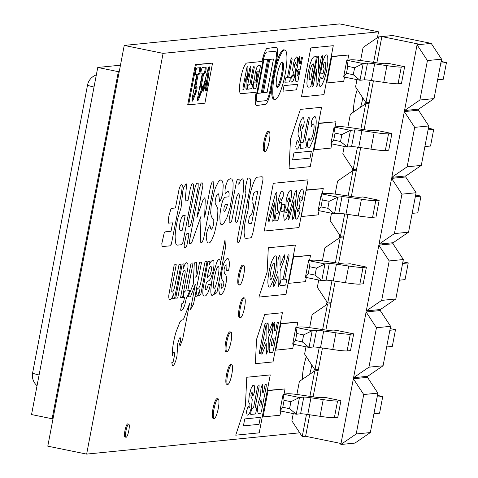 <?xml version="1.0" encoding="UTF-8"?>
<svg xmlns="http://www.w3.org/2000/svg" width="478" height="478" viewBox="0 0 478 478"><rect width="100%" height="100%" fill="white"/><g stroke="black" fill="none" stroke-linecap="round" stroke-linejoin="round"><path stroke-width="0.72" d="M120.462 65.193L97.757 67.464L31.542 414.563L52.126 418.764L118.341 71.664L97.757 67.464M119.243 71.569L118.341 71.664M53.034 418.674L52.126 418.764M96.335 74.903A13.408 13.408 0 0 0 87.534 85.072A13.408 0.825 10.8 0 0 94.023 87.038M39.094 374.973A13.408 0.825 -169.2 0 1 32.606 373.007A13.408 13.408 0 0 0 37.051 385.698M434.042 98.605L418.668 109.127L404.531 110.543L419.905 100.016L434.042 98.605L441.564 59.164L431.21 43.39L392.605 35.515L381.862 36.591L420.461 44.46L431.21 43.39M419.905 100.016L427.428 60.575L441.564 59.164M427.428 60.575L417.067 44.801L420.461 44.46M404.531 110.543L417.067 44.801M407.919 110.203L407.722 111.254L418.465 110.179L418.668 109.127M360.603 60.521L363.095 47.447L378.468 36.925L381.862 36.591L376.843 62.887M356.952 79.641L355.572 86.894L365.927 102.668L369.321 102.328L373.426 80.824M407.16 166.81L421.297 165.394L405.924 175.922L391.787 177.332L407.16 166.81L414.689 127.363L428.826 125.953L418.465 110.179M414.689 127.363L404.328 111.595L407.722 111.254M378.468 36.925L373.611 62.403M370.187 80.346L365.927 102.668M347.859 127.309L350.356 114.242L365.73 103.72L369.124 103.379L369.321 102.328M421.297 165.394L428.826 125.953M391.787 177.332L404.328 111.595M357.442 147.14L353.188 169.457L356.582 169.116L360.681 147.612M364.105 129.675L369.124 103.379M365.73 103.72L360.866 129.197M344.214 146.435L342.828 153.683L353.188 169.457M395.181 176.991L394.977 178.043L405.726 176.974L405.924 175.922M335.12 194.104L337.611 181.031L352.985 170.509L356.379 170.168L356.582 169.116M394.422 233.599L408.559 232.189L393.185 242.71L379.048 244.121L394.422 233.599L401.944 194.158L416.081 192.742L405.726 176.974M401.944 194.158L391.59 178.384L394.977 178.043M408.559 232.189L416.081 192.742M379.048 244.121L391.59 178.384M344.704 213.929L340.45 236.246L343.837 235.911L347.942 214.401M351.366 196.464L356.379 170.168M352.985 170.509L348.127 195.986M331.469 213.224L330.089 220.478L340.45 236.246M382.442 243.786L382.239 244.838L392.982 243.762L393.185 242.71M322.375 260.892L324.873 247.825L340.246 237.297L343.64 236.963L343.837 235.911M381.683 300.393L395.82 298.977L380.446 309.499L366.303 310.915L381.683 300.393L389.206 260.946L403.342 259.536L392.982 243.762M389.206 260.946L378.845 245.172L382.239 244.838M395.82 298.977L403.342 259.536M366.303 310.915L378.845 245.172M331.965 280.717L327.705 303.04L331.099 302.699L335.203 281.195M338.621 263.259L343.64 236.963M340.246 237.297L335.389 262.775M318.73 280.018L317.344 287.266L327.705 303.04M369.697 310.575L369.5 311.626L380.243 310.551L380.446 309.499M309.636 327.681L312.128 314.614L327.508 304.092L330.895 303.751L331.099 302.699M368.938 367.182L383.075 365.772L367.702 376.294L353.565 377.704L368.938 367.182L376.461 327.741L390.604 326.325L380.243 310.551M376.461 327.741L366.106 311.967L369.5 311.626M383.075 365.772L390.604 326.325M353.565 377.704L366.106 311.967M319.22 347.512L314.966 369.829L318.36 369.488L322.459 347.984M325.882 330.047L330.895 303.751M327.508 304.092L322.644 329.569M305.992 346.807L304.606 354.055L314.966 369.829M356.958 377.363L356.755 378.415L367.504 377.345L367.702 376.294M296.898 394.475L299.389 381.402L314.763 370.88L318.157 370.54L318.36 369.488M356.2 433.97L370.336 432.56L354.963 443.082L340.826 444.498L356.2 433.97L363.722 394.529L377.859 393.119L367.504 377.345M363.722 394.529L353.361 378.755L356.755 378.415M370.336 432.56L377.859 393.119M340.826 444.498L353.361 378.755M306.482 414.301L302.221 436.623L305.615 436.283L309.72 414.779M313.138 396.842L318.157 370.54M314.763 370.88L309.905 396.358M293.247 413.595L291.867 420.849L302.221 436.623M305.615 436.283L341.011 443.5M337.349 330.543L353.69 333.877L350.505 350.577L347.112 350.912A34.063 2.097 -169.2 0 1 332.766 349.514L320.505 347.697A17.029 1.046 -169.2 0 0 313.335 346.998L309.021 347.428L292.685 344.094L295.87 327.394L300.178 326.964A34.063 2.097 -169.2 0 1 314.524 328.362L326.785 330.184A17.029 1.046 -169.2 0 0 333.955 330.884L337.349 330.543M324.61 397.332L340.951 400.666L337.767 417.366L334.373 417.706A34.063 2.097 -169.2 0 1 320.027 416.302L307.766 414.486A17.029 1.046 -169.2 0 0 300.59 413.787L296.282 414.217L279.941 410.883L283.125 394.183L287.433 393.752A34.063 2.097 -169.2 0 1 301.779 395.157L314.046 396.973A17.029 1.046 -169.2 0 0 321.216 397.672L324.61 397.332M375.571 130.171L391.912 133.505L388.728 150.2L385.334 150.54A34.063 2.097 -169.2 0 1 370.994 149.142L358.727 147.32A17.029 1.046 -169.2 0 0 351.557 146.621L347.249 147.051L330.907 143.717L334.092 127.023L338.4 126.592A34.063 2.097 -169.2 0 1 352.746 127.99L365.007 129.807A17.029 1.046 -169.2 0 0 372.183 130.512L375.571 130.171M362.832 196.96L379.174 200.294L375.989 216.994L372.595 217.329A34.063 2.097 -169.2 0 1 358.249 215.931L345.988 214.114A17.029 1.046 -169.2 0 0 338.812 213.415L334.504 213.845L318.163 210.511L321.347 193.811L325.661 193.381A34.063 2.097 -169.2 0 1 340.001 194.779L352.268 196.601A17.029 1.046 -169.2 0 0 359.438 197.3L362.832 196.96M388.315 63.377L404.657 66.711L401.472 83.411L398.078 83.752A34.063 2.097 -169.2 0 1 383.732 82.347L371.472 80.531A17.029 1.046 -169.2 0 0 364.296 79.832L359.988 80.262L343.646 76.928L346.831 60.228L351.139 59.798A34.063 2.097 -169.2 0 1 365.485 61.202L377.751 63.018A17.029 1.046 -169.2 0 0 384.921 63.717L388.315 63.377M350.093 263.754L366.429 267.088L363.244 283.783L359.85 284.123A34.063 2.097 -169.2 0 1 345.51 282.725L333.244 280.903A17.029 1.046 -169.2 0 0 326.074 280.204L321.766 280.634L305.424 277.3L308.609 260.606L312.917 260.175A34.063 2.097 -169.2 0 1 327.263 261.574L339.523 263.39A17.029 1.046 -169.2 0 0 346.699 264.089L350.093 263.754M404.657 66.711L401.263 67.051A34.063 2.097 -169.2 0 1 386.917 65.653L374.656 63.831A17.029 1.046 -169.2 0 0 367.48 63.132L363.172 63.562L346.831 60.228L347.787 66.352L346.46 73.325L343.646 76.928M441.128 61.447L446.458 62.534L440.812 63.102M446.458 62.534L443.273 79.234L437.627 79.796M347.787 66.352L354.616 67.745L363.172 63.562L359.988 80.262L353.284 74.717L346.46 73.325M354.616 67.745L353.284 74.717M391.912 133.505L388.518 133.84A34.063 2.097 -169.2 0 1 374.178 132.442L361.912 130.625A17.029 1.046 -169.2 0 0 354.742 129.926L350.434 130.357L334.092 127.023L335.048 133.141L333.716 140.114L330.907 143.717M428.39 128.241L433.719 129.329L428.073 129.891M433.719 129.329L430.535 146.023L424.888 146.591M335.048 133.141L341.872 134.533L350.434 130.357L347.249 147.051L340.545 141.506L333.716 140.114M341.872 134.533L340.545 141.506M379.174 200.294L375.78 200.635A34.063 2.097 -169.2 0 1 361.434 199.236L349.173 197.414A17.029 1.046 -169.2 0 0 341.997 196.715L337.689 197.145L321.347 193.811L322.309 199.929L320.977 206.908L318.163 210.511M415.645 195.03L420.975 196.117L415.334 196.685M420.975 196.117L417.79 212.818L412.15 213.379M322.309 199.929L329.133 201.322L337.689 197.145L334.504 213.845L327.8 208.3L320.977 206.908M329.133 201.322L327.8 208.3M366.429 267.088L363.041 267.423A34.063 2.097 -169.2 0 1 348.695 266.025L336.428 264.209A17.029 1.046 -169.2 0 0 329.258 263.509L324.95 263.94L308.609 260.606L309.565 266.724L308.238 273.697L305.424 277.3M402.906 261.825L408.236 262.912L402.59 263.474M408.236 262.912L405.051 279.606L399.405 280.168M309.565 266.724L316.394 268.116L324.95 263.94L321.766 280.634L315.062 275.089L308.238 273.697M316.394 268.116L315.062 275.089M353.69 333.877L350.296 334.218A34.063 2.097 -169.2 0 1 335.95 332.813L323.69 330.997A17.029 1.046 -169.2 0 0 316.52 330.298L312.206 330.728L295.87 327.394L296.826 333.513L295.494 340.485L292.685 344.094M390.168 328.613L395.491 329.7L389.851 330.262M395.491 329.7L392.307 346.401L386.666 346.962M296.826 333.513L303.649 334.905L312.206 330.728L309.021 347.428L302.317 341.878L295.494 340.485M303.649 334.905L302.317 341.878M340.951 400.666L337.558 401.006A34.063 2.097 -169.2 0 1 323.212 399.608L310.951 397.786A17.029 1.046 -169.2 0 0 303.775 397.087L299.467 397.517L283.125 394.183L284.087 400.307L282.755 407.28L279.941 410.883M377.423 395.402L382.753 396.489L377.106 397.057M382.753 396.489L379.568 413.189L373.921 413.751M284.087 400.307L290.911 401.699L299.467 397.517L296.282 414.217L289.578 408.672L282.755 407.28M290.911 401.699L289.578 408.672M212.549 63.114L195.388 64.554L196.291 64.733L188.643 104.807L204.901 103.188L212.549 63.114L196.291 64.733M195.388 64.554L187.74 104.628L188.643 104.807M208.533 67.488A3.406 0.693 -78.5 0 1 208.516 68.109L205.743 89.494L206.645 89.679A3.406 0.693 -78.5 0 1 205.767 91.083A3.406 0.693 -78.5 0 1 205.504 89.517L206.58 79.999L203.998 89.673A3.406 0.693 -78.5 0 1 203.031 91.352A3.406 0.693 -78.5 0 1 203.09 87.599L208.187 68.414A3.406 0.693 -78.5 0 1 209.155 66.735A3.406 0.693 -78.5 0 1 209.418 68.294L206.645 89.679M205.743 89.494A3.406 0.693 -78.5 0 1 205.486 90.145M203.998 89.673L203.096 89.488L205.683 79.814L206.58 79.999M203.096 89.488A3.406 0.693 -78.5 0 1 202.75 90.414M208.516 68.109L209.418 68.294M206.347 87.002L207.249 87.187M206.084 88.305L206.986 88.49M196.135 87.432A3.406 0.693 -78.5 0 1 195.114 92.439L192.138 99.95L193.04 100.135L192.347 101.163L192.12 100.936A3.406 0.693 -78.5 0 1 192.264 97.894L196.721 74.52L195.669 74.562A3.406 0.693 -78.5 0 1 195.717 71.342A3.406 0.693 -78.5 0 1 196.924 68.013L200.485 67.655A3.406 0.693 -78.5 0 1 200.437 70.869A3.406 0.693 -78.5 0 1 199.236 74.204L198.161 74.377L195.454 88.567L196.506 86.823A3.406 0.693 -78.5 0 1 196.763 86.691A3.406 0.693 -78.5 0 1 196.954 88.974A3.406 0.693 -78.5 0 1 196.016 92.624L193.04 100.135M192.072 100.756L192.67 100.882M195.562 74.347L196.721 74.52M199.708 67.733A3.406 0.693 -78.5 0 1 199.446 71.126A3.406 0.693 -78.5 0 1 198.334 74.024L199.236 74.204M198.334 74.024L197.259 74.192L198.161 74.377M197.259 74.192L194.552 88.382L195.454 88.567M195.114 92.439L196.016 92.624M194.289 93.873L195.191 94.058M193.506 95.839L194.409 96.024M201.608 86.888A3.406 0.693 -78.5 0 1 200.587 91.89L197.611 99.4L198.513 99.585L197.82 100.619L197.593 100.392A3.406 0.693 -78.5 0 1 197.737 97.351L202.194 73.971L201.142 74.012A3.406 0.693 -78.5 0 1 201.19 70.798A3.406 0.693 -78.5 0 1 202.391 67.464L205.958 67.105A3.406 0.693 -78.5 0 1 205.91 70.326A3.406 0.693 -78.5 0 1 204.709 73.66L203.634 73.827L200.927 88.018L201.979 86.279A3.406 0.693 -78.5 0 1 202.23 86.142A3.406 0.693 -78.5 0 1 202.427 88.43A3.406 0.693 -78.5 0 1 201.489 92.075L198.513 99.585M197.545 100.213L198.143 100.332M201.035 73.797L202.194 73.971M205.181 67.183A3.406 0.693 -78.5 0 1 204.919 70.577A3.406 0.693 -78.5 0 1 203.807 73.475L204.709 73.66M203.807 73.475L202.732 73.648L203.634 73.827M202.732 73.648L200.025 87.833L200.927 88.018M200.587 91.89L201.489 92.075M199.762 93.324L200.664 93.509M198.979 95.295L199.882 95.481M285.157 74.227A25.209 5.109 -78.5 0 1 274.808 99.46A25.209 5.109 -78.5 0 1 274.838 73.737A25.209 5.109 -78.5 0 1 284.882 50.065A25.209 5.109 -78.5 0 1 285.157 74.227M274.808 99.46L273.774 99.251A25.209 5.109 -78.5 0 1 272.209 83.471M275.406 66.705A25.209 5.109 -78.5 0 1 283.854 49.855L284.882 50.065M276.792 87.092A12.954 2.629 101.5 0 0 281.387 75.076A12.954 2.629 101.5 0 0 281.865 62.218M282.265 62.062A12.954 2.629 101.5 0 0 277.192 74.634A12.954 2.629 101.5 0 0 277.252 87.456A12.954 2.629 101.5 0 0 282.42 75.285A12.954 2.629 101.5 0 0 282.432 62.068A12.954 2.629 101.5 0 0 282.265 62.062M277.192 87.438A12.954 2.629 101.5 0 0 282.289 75.261A12.954 2.629 101.5 0 0 282.367 62.056M243.744 274.922A10.056 2.037 -78.5 0 1 239.609 284.99A10.056 2.037 -78.5 0 1 239.621 274.725A10.056 2.037 -78.5 0 1 243.631 265.278A10.056 2.037 -78.5 0 1 243.744 274.922M239.609 284.99L238.582 284.78A10.056 2.037 -78.5 0 1 238.594 274.515A10.056 2.037 -78.5 0 1 242.603 265.069L243.631 265.278M269.222 141.339A10.056 2.037 -78.5 0 1 265.093 151.407A10.056 2.037 -78.5 0 1 265.105 141.147A10.056 2.037 -78.5 0 1 269.114 131.695A10.056 2.037 -78.5 0 1 269.222 141.339M265.093 151.407L264.065 151.197A10.056 2.037 -78.5 0 1 264.077 140.932A10.056 2.037 -78.5 0 1 268.086 131.486L269.114 131.695M263.241 59.852L263.85 59.977L257.481 93.377L261.215 93.001L267.59 59.607L263.85 59.977M256.829 93.24L257.481 93.377M263.27 59.726L267.59 59.607M273.476 59.015L268.714 59.182L269.741 59.392L263.372 92.786L267.106 92.415L273.476 59.015L269.741 59.392M268.714 59.182L262.344 92.577L263.372 92.786M231.812 374.394A10.056 2.037 -78.5 0 1 227.683 384.455A10.056 2.037 -78.5 0 1 227.695 374.196A10.056 2.037 -78.5 0 1 231.705 364.75A10.056 2.037 -78.5 0 1 231.812 374.394M227.683 384.455L226.65 384.246A10.056 2.037 -78.5 0 1 226.662 373.987A10.056 2.037 -78.5 0 1 230.671 364.541L231.705 364.75M230.999 341.71A10.056 2.037 -78.5 0 1 226.871 351.778A10.056 2.037 -78.5 0 1 226.883 341.519A10.056 2.037 -78.5 0 1 230.892 332.073A10.056 2.037 -78.5 0 1 230.999 341.71M226.871 351.778L225.837 351.569A10.056 2.037 -78.5 0 1 225.849 341.31A10.056 2.037 -78.5 0 1 229.858 331.857L230.892 332.073M244.551 307.599A10.056 2.037 -78.5 0 1 240.422 317.667A10.056 2.037 -78.5 0 1 240.434 307.402A10.056 2.037 -78.5 0 1 244.443 297.955A10.056 2.037 -78.5 0 1 244.551 307.599M240.422 317.667L239.394 317.458A10.056 2.037 -78.5 0 1 239.406 307.193A10.056 2.037 -78.5 0 1 243.416 297.746L244.443 297.955M218.261 408.505A10.056 2.037 -78.5 0 1 214.126 418.573A10.056 2.037 -78.5 0 1 214.138 408.308A10.056 2.037 -78.5 0 1 218.147 398.861A10.056 2.037 -78.5 0 1 218.261 408.505M214.126 418.573L213.098 418.358A10.056 2.037 -78.5 0 1 213.11 408.098A10.056 2.037 -78.5 0 1 217.12 398.652L218.147 398.861M128.821 430.547A6.704 1.362 -78.5 0 1 126.067 437.256A6.704 1.362 -78.5 0 1 126.073 430.415A6.704 1.362 -78.5 0 1 128.743 424.117A6.704 1.362 -78.5 0 1 128.821 430.547M126.067 437.256L125.033 437.047A6.704 1.362 -78.5 0 1 125.045 430.206A6.704 1.362 -78.5 0 1 127.716 423.902L128.743 424.117M267.304 390.472L268.074 390.628L263.055 416.924L280.024 415.233L280.819 411.062M262.285 416.768L263.055 416.924M284.057 394.093L285.037 388.937L268.074 390.628M267.316 390.395L285.037 388.937M280.305 323.737L280.813 323.839L275.8 350.135L292.763 348.438L293.558 344.274M275.292 350.033L275.8 350.135M296.796 327.305L297.782 322.142L280.813 323.839M280.335 323.576L297.782 322.142M293.128 256.961L293.558 257.05L288.539 283.346L305.508 281.65L306.302 277.479M288.109 283.257L288.539 283.346M309.535 260.51L310.521 255.354L293.558 257.05M293.163 256.776L310.521 255.354M306.099 190.214L301.277 216.552L318.246 214.855L319.041 210.69M322.28 193.721L323.259 188.559L306.296 190.256M306.147 189.957L323.259 188.559M318.509 123.36L319.035 123.467L314.022 149.763L330.985 148.066L331.78 143.896M313.49 149.656L314.022 149.763M335.018 126.927L336.004 121.771L319.035 123.467M318.539 123.204L336.004 121.771M331.212 56.559L331.78 56.673L326.761 82.969L343.73 81.278L344.524 77.107M326.193 82.855L326.761 82.969M347.763 60.138L348.743 54.982L331.78 56.673M331.236 56.416L348.743 54.982M254.816 82.808L256.035 82.993L258.293 71.126L257.194 71.234L256.77 71.802L256.172 74.592L256.788 75.823L256.561 77.609L256.094 79.42L255.15 80.591L254.816 82.808M255.73 94.919A14.304 2.904 101.5 0 0 256.59 105.53L265.947 104.252A14.304 2.904 101.5 0 0 270.901 90.342L277.031 57.838A14.304 2.904 101.5 0 0 276.17 47.232L266.814 48.511A14.304 2.904 101.5 0 0 262.53 59.29L262.069 61.441L246.534 63.066A15.708 3.185 101.5 0 0 240.625 78.697A15.708 3.185 101.5 0 0 240.685 93.724L256.178 92.254L255.73 94.919M269.789 91.746A10.307 2.091 -78.5 0 1 266.258 100.637L257.074 101.551A10.307 2.091 -78.5 0 1 256.859 93.037L262.972 61.011A10.307 2.091 -78.5 0 1 266.503 52.126L275.687 51.206A10.307 2.091 -78.5 0 1 275.902 59.72L269.789 91.746M247.018 88.358L246.319 89.338L245.943 88.818L246.307 76.349L243.894 88.675L243.565 89.428L242.926 89.523L243.129 86.924L246.881 67.631L247.568 66.729L247.951 67.458L247.604 79.533L249.785 68.139L250.693 66.418L250.944 68.049L247.018 88.358M251.888 88.567L247.747 89.255L247.484 88.328L248.225 85.03L249.91 84.588L253.125 67.774L254.015 66.089L254.266 67.673L251.075 84.469L252.641 84.546L251.888 88.567M255.957 88.227A40.158 8.144 -78.5 0 1 253.525 88.46L253.215 86.745A6.877 1.392 -78.5 0 1 254.69 78.087L254.756 76.594A7.499 1.524 -78.5 0 1 255.664 71.234L256.692 67.924A6.997 1.416 -78.5 0 1 258.18 65.701L259.954 65.522A2.36 0.478 -78.5 0 1 260.008 68.282L255.957 88.227M309.26 79.234L309.792 79.742L310.652 79.653L313.664 63.879L312.068 64.584L310.324 68.874L309.141 75.07L309.26 79.234M310.802 47.931L301.463 96.885L323.947 94.638L333.286 45.685L310.802 47.931M321.849 85.227A15.995 3.244 -78.5 0 1 319.734 86.171L318.981 83.411L319.746 79.199L320.81 76.922L321.814 79.073A8.353 1.691 101.5 0 0 324.341 74.102L325.1 70.822A8.616 1.745 101.5 0 0 325.727 64.739L325.518 62.899L324.992 62.337L323.959 63.174L323.092 67.727L324.132 67.948L324.096 68.916L323.098 73.373L321.013 73.953L320.642 72.841L322.752 61.327L324.95 55.938A19.257 3.908 -78.5 0 1 327.036 55.131L327.747 57.36L327.836 61.793L326.701 70.601L324.466 79.378L321.849 85.227M317.452 84.976L316.52 86.273L316.018 85.592L316.508 68.957L313.287 85.389L312.845 86.398L311.997 86.524L312.265 83.058L317.273 57.33L318.187 56.135L318.695 57.109L318.229 73.206L321.144 58.011L321.837 56.046L322.351 55.717L322.746 55.956L322.686 57.898L317.452 84.976M310.939 85.807L310.025 87.008L308.37 87.133A15.284 3.101 -78.5 0 1 306.912 82.999L307.45 75.422L310.144 63.789L311.907 59.314L313.514 56.924L316.263 56.625L315.952 60.043L310.939 85.807M291.174 81.666A12.667 2.569 101.5 0 0 292.411 81.81L292.978 81.039A7.63 1.548 101.5 0 0 294.597 76.498L295.571 69.686L294.376 66.245L294.442 64.978L295.589 62.373L296.157 65.528L296.695 64.685L297.43 62.403L297.603 59.141A10.373 2.103 101.5 0 0 296.605 56.9L295.028 58.794L293.57 63.192L292.584 70.123L293.868 73.158L293.767 74.628L292.853 76.635L292.261 74.861L291.437 76.582L290.827 80.047L291.174 81.666M295.649 81.105A35.629 7.224 101.5 0 0 297.985 80.878L302.58 56.966L301.827 56.96L301.51 57.653L300.321 63.472L299.18 63.652L299.766 57.025L299.592 56.733L298.619 58.238L297.549 66.34L295.822 72.602A8.974 1.822 101.5 0 0 295.171 78.087L295.649 81.105M299.192 69.382L298.063 75.297L297.161 75.387L297.089 72.477L297.716 70.254L298.272 69.477L299.192 69.382M284.858 82.198L289.136 82.019L289.823 80.949L290.361 77.394L288.688 77.311L292.1 59.397L291.825 57.707L290.881 59.505L287.451 77.436L285.653 77.908L284.858 82.198M284.028 85.616L282.964 91.184L296.539 89.828L297.603 84.259L284.028 85.616M290.475 139.492L289.071 168.74L310.252 166.625L321.575 107.275L300.393 109.39L290.475 139.492M298.463 147.839L297.758 148.807A15.702 3.185 -78.5 0 1 296.211 148.622L295.774 146.597L296.539 142.265L297.561 140.114L298.308 142.33L299.449 139.821L299.575 137.987L298.314 135.848L297.973 134.193L298.66 128.086L300.423 121.424L302.413 117.964A14.167 2.874 -78.5 0 1 303.709 118.06L304.253 122.165L303.697 125.786L302.443 128.445L301.732 124.507L300.716 125.989L300.292 127.763L300.214 129.347L301.606 132.543L301.648 135.262L300.489 142.163L298.463 147.839M310.019 146.692L309.284 147.499A14.286 2.898 -78.5 0 1 307.904 147.29L307.264 144.834L307.408 142.874L308.698 138.817L309.099 138.226L309.619 140.12L310.114 140.412L310.784 139.887A8.036 1.631 101.5 0 0 313.466 131.994L313.801 129.998A7.965 1.613 101.5 0 0 313.753 124.328L313.263 123.927L312.672 124.31L311.333 126.455L311.178 124.172L311.829 120.384A13.635 2.766 -78.5 0 1 313.598 117.259L314.614 116.501A16.348 3.316 -78.5 0 1 315.94 118.604L316.113 119.924A14.095 2.856 -78.5 0 1 315.934 126.013L315.02 132.024A15.577 3.161 -78.5 0 1 312.935 140.401L310.019 146.692M305.992 147.463L305.46 147.881L300.471 148.383L300.112 147.146L301.104 142.749L303.345 142.157L307.635 119.739L308.322 117.785L308.818 117.492L309.212 117.696L309.158 119.608L304.898 142.002L306.984 142.097L305.992 147.463M311.369 151.156L310.043 158.11L292.602 159.855L293.928 152.9L311.369 151.156M220.149 222.885L220.854 224.319L221.923 224.714L223.435 223.877L226.781 218.046L230.043 207.637L232.941 190.704L233.121 182.984L232.672 180.606L231.872 179.119L230.719 178.712L228.956 179.346L227.492 180.857L225.473 186.522L224.977 190.34L225.246 194.002L227.247 191.833L228.227 191.493L229.111 192.957L228.95 196.822L224.696 197.247L223.017 199.834L222.007 203.007A17.172 3.483 101.5 0 0 219.82 216.898L220.149 222.885M227.54 204.417L226.064 209.191L224.487 211.521L223.812 210.44L224.086 207.38L225.275 204.644L227.54 204.417M207.123 241.88A31.662 6.423 101.5 0 0 210.212 242.244L211.629 240.315L214.479 233.27L217.544 219.306L217.914 209.717L217.024 206.819L215.13 203.323L215.285 200.157L216.14 196.613L217.102 194.438L218.165 193.644L218.781 194.851L219.581 201.525L220.92 199.428L222.766 193.715L223.19 185.566A25.525 5.174 101.5 0 0 221.481 180.116L220.705 179.955L219.533 180.559L218.213 182.136L215.554 187.484L214.317 191.2L211.186 205.797L210.649 213.015L211.33 216.325A60.975 12.362 101.5 0 0 213.08 218.799L213.857 220.609L213.606 224.278L212.537 227.904L211.318 229.297L210.565 228.305L209.83 224.857L207.781 229.159L206.472 233.796L206.245 237.829L207.123 241.88M176.304 244.658L177.236 245.148L181.114 244.766L182.142 244.109L182.943 242.37L193.674 186.587L193.638 184.323L192.789 183.648L191.756 184.305L190.364 188.272L187.991 200.587L185.135 201.035L186.599 184.472L186.175 183.737L183.731 187.501L182.895 190.453L181.054 207.751L178.025 217.484L176.746 223.417A22.43 4.547 101.5 0 0 175.109 237.13L175.617 242.985L176.304 244.658M185.171 215.369L182.351 230.145L180.087 230.372L179.37 228.598L179.907 223.101L181.479 217.538L182.871 215.596L185.171 215.369M237.237 240.386L237.387 242.029L238.169 242.501L239.203 241.844L240.577 237.883L250.078 187.549L250.711 182.285L250.586 179.573L249.731 178.204L248.363 177.971L247.407 178.927L245.823 185.392L245.053 191.284L246.015 192.783L237.237 240.386M162.078 246.54L169.744 245.901L171.333 244.222L181.634 191.971L182.321 185.392L181.473 184.693L180.439 185.35L179.059 189.276L175.462 207.984L171.943 208.336L170.951 208.844L168.943 215.841L168.238 220.149L168.477 223.136L172.63 222.844L171.022 231.274L165.525 231.824L164.247 232.81L161.821 243.577L162.078 246.54M188.416 222.168L188.057 225.724L189.007 227.02L190.035 226.387L191.397 222.485L198.089 187.376L198.203 183.576L197.402 183.104L196.374 183.737L195.012 187.645L188.416 222.168M200.354 241.121L200.599 242.203L201.328 242.663L202.349 242.029L203.736 238.122L213.696 185.9L213.786 182.1L213.003 181.628L211.981 182.285L210.601 186.169L204.656 217.185L205.211 200.342L205.062 198.681L204.488 197.874L202.827 200.455L196.811 217.968L202.881 185.667L202.672 183.068L201.925 182.733L200.969 183.319L198.997 190.154L189.366 241.647L189.521 243.29L190.328 243.762L191.367 243.105L192.204 241.36L201.011 216.158L200.354 241.121M235.367 219.444L235.385 221.774L236.234 222.467L237.261 221.81L238.63 217.884L242.979 194.552L243.774 184.902A18.2 3.693 101.5 0 0 241.988 178.814L240.309 180.786L238.833 184.371L239.131 179.507L238.343 179.095L237.333 179.728L236.544 181.407L229.249 218.781L229.123 222.623L229.93 223.095L230.952 222.461L231.728 220.788L235.714 200.897L237.16 195.592L238.689 193.476L239.454 195.281L238.857 200.587L235.367 219.444M244.951 237.883L245.877 238.373L250.406 237.924L251.434 237.267L252.82 233.342L262.96 179.746L262.942 177.416L262.093 176.723L257.373 177.195A18.672 3.788 101.5 0 0 253.4 183.122L251.96 187.245A20.709 4.2 101.5 0 0 248.727 201.901L248.058 210.23L245.453 220.4A18.164 3.681 101.5 0 0 244.133 233.306L244.951 237.883M257.678 191.66L251.643 223.304L249.128 223.555L248.399 222.808L249.289 216.904L251.81 213.786L253.059 208.952L253.651 204.184L252.026 202.547L252.014 200.909L253.615 193.459L254.732 191.953L257.678 191.66M273.32 183.307L264.214 231.047L298.971 227.576L308.077 179.836L273.32 183.307M278.298 219.163L277.336 220.716L275.286 220.878L274.826 220.454L276.081 213.815L278.065 213.188L278.555 210.971L277.855 210.804L277.545 209.872L277.652 203.998A10.749 2.181 -78.5 0 1 279.331 196.267L280.09 194.092A9.895 2.008 -78.5 0 1 282.211 190.949L283.006 191.588L283.34 192.969L283.245 196.213L281.542 200.557L280.801 198.627L280.251 199.296A2.504 0.508 101.5 0 0 279.624 202.039A2.504 0.508 101.5 0 0 279.857 203.431L281.016 201.758L281.602 203.748L278.298 219.163M285.832 219.516L284.786 220.298L284.195 220.047L283.681 215.698L284.231 211.384L285.832 206.191L286.214 200.336A9.327 1.888 -78.5 0 1 288.264 193.148L289.059 191.535L290.534 190.16A12.046 2.444 -78.5 0 1 291.7 194.749L290.546 201.262L289.752 201.991L289.345 201.579L289.495 198.31L289.1 197.629L287.876 200.091L287.702 201.889L288.622 203.084L288.228 205.988L287.38 209.191L286.25 209.973L285.79 212.477L286.101 212.961L286.561 212.507L288.132 208.952L288.479 211.903L287.756 214.945A8.401 1.703 -78.5 0 1 286.298 218.757L285.832 219.516M297.436 218.356L296.396 219.139L295.804 218.888L295.29 214.538L295.84 210.224L297.441 205.032L297.824 199.177A9.327 1.888 -78.5 0 1 299.867 191.989L301.427 189.378L302.144 189.001A12.046 2.444 -78.5 0 1 303.309 193.59L302.156 200.103L301.355 200.832L300.949 200.419L301.104 197.151L300.71 196.47L300.023 197.175L299.485 198.932L299.312 200.73L300.232 201.925L299.837 204.829L298.983 208.026L297.86 208.814L297.4 211.318L297.704 211.802L298.17 211.342L299.742 207.793L300.088 210.744L299.365 213.786A8.395 1.703 -78.5 0 1 297.908 217.598L297.436 218.356M274.432 218.53L273.553 220.561L272.759 221.254L274.48 202.821L269.09 221.601L268.54 221.063L268.409 219.109L275.34 194.259L276.511 192.09L276.917 194.098L274.432 218.53M294.131 216.558L293.247 218.595L292.458 219.288L294.179 200.85L288.79 219.635L288.24 219.091L288.109 217.143L295.034 192.287L296.205 190.125L296.611 190.597L296.617 192.132L294.131 216.558M283.753 210.858A33.012 6.692 -78.5 0 1 280.777 211.186L281.859 205.319A34.279 6.949 -78.5 0 1 284.852 204.996L283.753 210.858M184.138 245.525L184.275 247.168L185.07 247.646L186.103 246.989L186.904 245.25L188.822 235.146L188.679 233.443L187.866 233.031L186.868 233.623L186.061 235.385L184.138 245.525M211.461 294.938A16.772 3.4 101.5 0 0 213.045 295.075L213.72 294.227A10.886 2.205 101.5 0 0 215.524 289.949L214.724 294.299L216.946 292.518L225.443 247.957L225.019 239.819L220.304 264.4A11.783 2.39 101.5 0 0 220 260.373L219.247 259.476L218.673 259.608A13.922 2.82 101.5 0 0 216.731 262.356L213.188 274.043A26.565 5.389 101.5 0 0 211.366 284.368L210.882 289.525A13.999 2.838 101.5 0 0 211.127 294.089L211.461 294.938M215.387 286.8L214.873 287.732A8.592 1.745 -78.5 0 1 213.582 287.852L213.786 281.512A19.49 3.949 -78.5 0 1 215.548 272.508L216.146 270.351A7.182 1.458 -78.5 0 1 218.273 266.491L218.679 266.682L219.032 268.337L218.775 272.185L217.108 281.207L215.387 286.8M269.998 277.533L270.213 279.2L270.709 279.714L271.426 279.074L273.464 273.524L274.563 266.891L274.384 263.533L273.888 263.014L272.311 265.386L271.151 269.12L269.998 277.533M267.136 272.084L258.903 297.083L285.987 294.376L295.392 245.089L268.301 247.795L267.136 272.084M270.757 285.808L269.998 286.746A15.194 3.083 -78.5 0 1 268.301 286.107L267.871 282.862A15.206 3.083 -78.5 0 1 269.012 271.874L269.676 268.684A15.923 3.227 -78.5 0 1 272.096 260.51L274.569 255.987L275.884 255.85L276.326 256.65L276.684 262.35L275.597 270.829A17.094 3.466 -78.5 0 1 273.243 280.162L270.757 285.808M279.989 282.468L278.28 286.615L278.071 276.069L273.763 287.063L273.601 283.107L277.975 271.044L277.933 261.998L278.136 259.357L278.967 256.776L279.827 255.258L280.06 256.871L280.03 265.798L284.344 254.804L284.518 258.718L280.132 270.829L279.989 282.468M285.796 284.757L285.264 285.181L280.275 285.677L279.917 284.446L280.909 280.042L283.155 279.451L287.439 257.033L288.126 255.085L288.622 254.786L289.023 254.995L288.963 256.901L284.703 279.295L286.794 279.397L285.796 284.757M182.208 264.065L175.695 298.2L177.714 297.997L182.393 274.342L183.438 271.331L183.94 270.542L184.855 270.279A4.768 0.968 -78.5 0 1 185.094 273.016L180.565 297.716L182.584 297.513L187.95 267.327A8.891 1.804 101.5 0 0 187.723 263.599L186.587 262.721A12.996 2.635 101.5 0 0 184.861 264.615L183.217 268.63L184.126 263.874L182.208 264.065M203.455 295.739L205.056 296.139L206.066 295.524L207.691 293.175A10.767 2.181 101.5 0 0 210.368 284.434L208.348 284.637L206.616 289.59L205.558 289.811L205.223 288.437L206.215 283.209L206.974 281.99L209.394 280.299L210.774 278.507L213.045 271.48L214.001 265.553L213.923 261.352L213.266 260.205L212.608 260.134L211.055 261.466A12.972 2.629 101.5 0 0 209.507 264.573L209.991 261.287L207.948 261.49L202.917 289.584L202.803 294.084L203.455 295.739M207.757 276.822L207.034 277.969L208.539 270.715A6.029 1.225 -78.5 0 1 209.991 267.071L210.541 266.545L211.419 266.855A3.812 0.771 -78.5 0 1 211.294 270.369L211.174 270.996A4.284 0.866 -78.5 0 1 209.914 274.844L207.757 276.822M219.444 293.91L219.886 294.406A30.234 6.13 101.5 0 0 221.965 294.006L223.489 291.843A9.088 1.846 101.5 0 0 225.186 286.967L226.19 282.241A7.146 1.452 101.5 0 0 226.512 277.294L225.903 275.167L224.343 273.052L224.003 270.142A3.722 0.753 -78.5 0 1 225.007 266.371L225.508 265.481A10.181 2.067 -78.5 0 1 226.925 265.463L226.727 270.5L228.645 270.309L229.04 267.925A10.886 2.205 101.5 0 0 229.452 262.595L228.621 259.112A28.041 5.688 101.5 0 0 226.5 259.052L224.146 262.631A9.996 2.026 101.5 0 0 222.533 267.758L221.338 274.408L221.314 277.473L221.595 278.799L223.788 282.337L223.824 284.177L222.676 287.893L221.589 288.258L221.159 287.045A4.613 0.938 -78.5 0 1 221.463 283.842L219.545 284.034L218.858 290.23L219.444 293.91M181.939 303.207L180.606 310.21L181.771 310.341L182.996 309.284L184.711 305.317L186.557 297.119L187.173 297.053L189.742 290.648L187.752 290.845L193.07 262.978L191.051 263.181L185.739 291.048L184.347 291.186L183.152 297.459L184.544 297.316L183.857 300.781L183.176 302.891L182.793 303.297L181.939 303.207M169.075 298.78A17.106 3.471 101.5 0 0 170.909 299.252L171.506 298.493A11.819 2.396 101.5 0 0 173.532 293.755L172.666 298.505L174.584 298.314L181.096 264.173L179.077 264.376L174.613 287.188L173.556 290.606L172.546 292.094L171.733 291.735L171.913 287.613L176.227 264.663L174.207 264.86L168.842 295.051A8.891 1.804 101.5 0 0 169.075 298.78M197.366 288.073L195.705 296.784L196.177 297.053A12.123 2.462 101.5 0 0 198.245 294.113L199.84 289.566L198.633 295.912L200.85 294.125L207.058 261.58L205.044 261.783L200.575 283.765A7.809 1.583 -78.5 0 1 198.448 288.162L197.366 288.073M190.483 296.724L195.365 284.183L190.543 309.475L193.536 304.133L201.549 262.135L199.535 262.338L197.294 274.085L195.843 277.664L196.739 262.613L194.295 262.858L193.261 284.135L188.093 296.963L190.483 296.724M172.289 365.013L172.66 365.503A10.713 2.175 101.5 0 0 174.249 364.308L175.665 361.159L176.962 356.152L177.762 343.353L179.358 338.352A7.158 1.452 -78.5 0 1 180.553 338.227L180.481 341.603L178.957 345.516A10.014 2.031 101.5 0 0 180.409 345.265L182.745 338.89L189.545 303.649L183.731 318.79L182.793 319.866L181.963 319.919A20.375 4.135 101.5 0 0 179.83 322.28L176.077 331.822A21.157 4.29 101.5 0 0 173.669 341.692L173.138 344.728A20.285 4.111 101.5 0 0 172.462 350.051L172.522 355.996L173.197 352.824L174.058 351.856A10.833 2.199 -78.5 0 1 174.47 355.746L173.233 361.404L172.247 362.754L171.799 362.635L172.289 365.013M271.289 344.614L271.653 345.498L272.783 345.385L274.193 338L273.04 338.113L272.346 339.087L271.289 344.614M256.543 339.434L255.371 363.686L273.022 361.924L282.408 312.72L264.758 314.482L256.543 339.434M268.14 349.908L266.431 354.049L266.228 343.503L261.914 354.497L261.759 350.541L266.132 338.478L266.085 329.432L266.288 326.791L267.124 324.209L267.985 322.692L268.218 324.305L268.188 333.238L272.502 322.238L272.675 326.151L268.283 338.263L268.14 349.908M272.681 352.37L269.759 352.645L269.162 348.88A11.179 2.265 -78.5 0 1 269.98 342.021L272.137 334.194L273.47 324.066L274.695 322.184L274.904 322.554L274.175 330.836L275.603 330.609L277.085 323.337L277.485 322.471L277.999 322.142L278.423 322.477L273.374 350.386L272.681 352.37M260.761 352.734L259.847 353.929L259.417 353.595L259.393 352.459L264.483 325.62L265.176 323.66L265.69 323.331L266.115 323.678L265.774 326.964L260.761 352.734M259.638 405.225L259.93 406.055L260.898 405.959L262.064 399.865L261.078 399.961L260.498 400.755L259.638 405.225M245.411 405.81L235.732 435.183L259.219 432.841L270.267 374.913L246.779 377.262L245.411 405.81M249.086 413.984L247.789 415.215L247.168 415L246.552 412.878L246.642 410.763L248.261 406.097L249.163 408.075L249.982 406.228L249.869 404.197L248.668 402.106L249.265 395.204L251.07 388.536L252.796 385.495L253.92 385.262A11.125 2.259 -78.5 0 1 254.595 387.096L254.368 392.157L253.477 394.864L252.922 395.868L252.587 395.629L252.121 392.301L251.476 392.958L250.944 394.918L250.926 396.184L252.253 399.411L251.607 406.109A8.443 1.709 -78.5 0 1 249.791 412.538L249.086 413.984M260.791 413.177L258.12 413.566L257.433 409.813A10.791 2.187 -78.5 0 1 258.222 403.199L260.558 395.019L260.982 388.22L261.884 385.716L262.739 384.503L262.679 392.348L263.509 392.265L264.872 385.638L265.302 384.676L266.246 384.581L266.18 386.654L261.532 411.032L260.791 413.177M255.682 413.625L255.413 413.978L250.795 414.444L250.675 413.165L251.739 408.493L253.513 407.925L257.445 387.407L258.168 385.346L258.688 385.011L259.094 385.256L259.022 387.288L255.133 407.764L256.764 407.991L255.682 413.625M260.337 417.372L259.01 424.327L243.416 425.886L244.742 418.931L260.337 417.372M377.447 37.625L378.552 31.829L339.697 23.9L124.232 45.428L47.788 446.171L86.643 454.1L299.724 432.811M378.552 31.829L163.088 53.357L124.232 45.428M313.741 371.579L314.273 368.783M326.48 304.791L327.018 301.988M339.225 238.002L339.756 235.2M351.963 171.208L352.501 168.405M364.708 104.419L365.24 101.617M163.088 53.357L86.643 454.1M357.275 89.488A18.773 3.806 101.5 0 0 353.338 112.199M360.597 107.233A18.773 3.806 101.5 0 0 362.784 97.876M306.308 356.648A18.773 3.806 101.5 0 0 302.377 379.359M309.63 374.394A18.773 3.806 101.5 0 0 311.817 365.043M401.263 67.051L398.078 83.752M386.917 65.653L383.732 82.347M374.656 63.831L371.472 80.531M367.48 63.132L364.296 79.832M388.518 133.84L385.334 150.54M374.178 132.442L370.994 149.142M361.912 130.625L358.727 147.32M354.742 129.926L351.557 146.621M375.78 200.635L372.595 217.329M361.434 199.236L358.249 215.931M349.173 197.414L345.988 214.114M341.997 196.715L338.812 213.415M363.041 267.423L359.85 284.123M348.695 266.025L345.51 282.725M336.428 264.209L333.244 280.903M329.258 263.509L326.074 280.204M350.296 334.218L347.112 350.912M335.95 332.813L332.766 349.514M323.69 330.997L320.505 347.697M316.52 330.298L313.335 346.998M337.558 401.006L334.373 417.706M323.212 399.608L320.027 416.302M310.951 397.786L307.766 414.486M303.775 397.087L300.59 413.787M32.606 373.007L87.534 85.072"/></g></svg>
